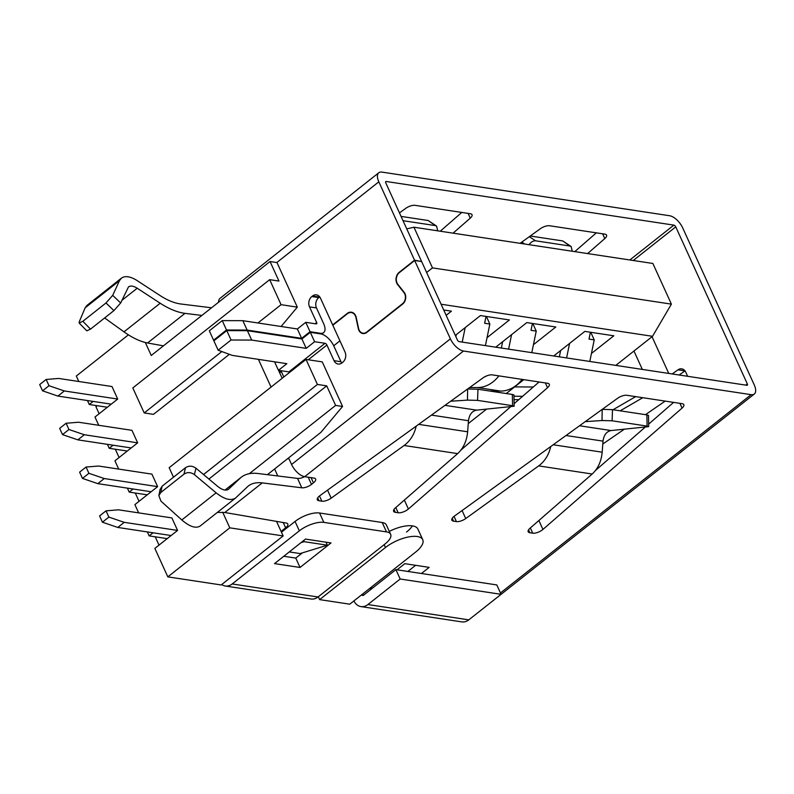 <?xml version="1.0" encoding="UTF-8"?>
<svg xmlns="http://www.w3.org/2000/svg" width="794" height="794" viewBox="0 0 794 794"><rect width="100%" height="100%" fill="white"/><g stroke="black" fill="none" stroke-linecap="round" stroke-linejoin="round"><path stroke-width="1.19" d="M177.578 530.422L171.871 517.916L118.524 509.817L106.029 510.84L108.877 517.092L124.221 522.333L177.578 530.422L154.85 548.406L167.822 576.871L221.179 584.96L283.15 535.93L276.61 521.589M106.029 510.84L99.568 515.941L102.426 522.204L117.77 527.444L171.117 535.533M589.793 361.459L594.23 339.892L590.776 332.299M514.046 399.65L518.75 399.68M594.23 339.892L589.009 339.098L590.418 332.249M566.598 357.935L569.576 343.445M560.643 350.511L559.343 356.834M533.29 386.996L514.631 386.906M513.986 396.246L522.631 396.285M124.221 522.333L117.77 527.444M102.426 522.204L108.877 517.092M127.288 451.052L109.235 448.312L107.428 444.342M117.701 399.054L64.354 390.956L49.01 385.715L46.151 379.463L58.647 378.44L112.004 386.539L117.701 399.054L94.982 417.029L98.744 425.296M137.66 442.844L84.303 434.745L68.969 429.504L66.11 423.252L78.606 422.239L131.963 430.328L137.66 442.844L114.931 460.818L118.703 469.085M127.387 488.131L129.194 492.101L147.247 494.841M113.145 445.206L109.235 448.312M133.104 489.005L129.194 492.101M157.619 486.633L104.262 478.544L88.918 473.303L86.07 467.041L98.565 466.028L151.912 474.127L157.619 486.633L134.891 504.607L138.662 512.874M147.337 531.93L149.153 535.89L153.063 532.794M222.677 512.209L229.794 527.841L167.822 576.871M267.399 474.673L320.865 432.383L342.571 406.459L322.255 361.885L306.018 359.424L317.421 384.445L326.701 385.854L335.614 405.406L249.306 473.681M326.701 385.854L208.901 479.04M258.417 359.364L271.052 387.085M229.377 354.322L153.49 414.359L144.21 412.949L132.806 387.929L269.672 279.657L278.952 281.066L270.039 261.514L151.257 355.484L145.332 342.492M128.4 334.84L76.303 376.048L78.785 381.497M87.469 400.553L89.275 404.513L93.196 401.417M107.329 407.253L89.275 404.513M371.592 588.85L369.538 588.543M319.625 599.609L385.467 547.513A24.396 9.786 155.5 0 1 407.838 537.091A24.396 9.786 155.5 0 1 422.745 539.682A24.396 9.786 155.5 0 1 415.629 552.088L349.777 604.184L319.625 599.609L318.315 596.751M167.206 538.63L149.153 535.89M274.605 468.976L277.791 475.963M446.149 315.337L451.429 311.159L443.717 309.988M671.396 304.132L652.866 263.469L413.942 227.223L432.472 267.886L671.396 304.132L652.539 336.309L615.777 365.399M652.539 336.309L441.097 304.231M339.931 340.854L333.718 345.777M289.026 458.892L287.617 458.674M487.05 337.658L509.42 319.952L480.42 315.555L455.309 335.425M533.439 344.695L555.81 326.999L526.819 322.592L495.734 347.186M591.431 353.489L613.802 335.793L584.811 331.396L553.726 355.98M523.802 379.651L506.254 393.536M486.444 409.208L468.262 423.599M281.106 326.493L297.313 307.149L281.076 304.678L257.941 322.979M297.313 307.149L276.997 262.576L270.039 261.514M269.672 279.657L281.076 304.678M229.794 527.841L283.15 535.93M278.535 370.332L282.158 378.301M335.614 405.406L342.571 406.459M221.824 351.553L144.21 412.949M173.499 477.214L169.162 467.696L306.018 359.424M317.421 384.445L203.532 474.544M406.756 228.88L413.942 227.223M426.616 272.481L432.472 267.886M86.07 467.041L79.618 472.152L82.467 478.405L97.811 483.645L151.158 491.744M531.801 352.655L536.238 331.098L532.784 323.495M522.095 379.393A35.651 27.82 98.6 0 1 500.587 391.075L489.67 391.025M536.238 331.098L531.017 330.304L532.427 323.446M508.607 349.142L511.584 334.641M502.652 341.708L501.351 348.04M486.593 375.929A26.271 20.495 98.6 0 1 484.598 376.892M469.681 387.522L477.393 387.551L500.587 391.075M498.9 375.88A35.651 27.82 98.6 0 1 477.393 387.551M104.262 478.544L97.811 483.645M82.467 478.405L88.918 473.303M66.11 423.252L59.659 428.363L62.508 434.616L77.852 439.856L131.208 447.945M485.412 345.618L489.848 324.051L486.385 316.459M489.848 324.051L484.628 323.267L486.037 316.409M462.207 342.095L465.195 327.604M456.262 334.671L455.855 336.626M84.303 434.745L77.852 439.856M62.508 434.616L68.969 429.504M46.151 379.463L39.7 384.564L42.548 390.827L57.893 396.067L111.249 404.156M64.354 390.956L57.893 396.067M42.548 390.827L49.01 385.715M421.187 261.484L414.537 260.184L399.203 272.312A7.88 6.154 98.6 0 0 397.665 284.639L403.938 292.569A7.126 5.568 -81.4 0 1 402.538 303.715L366.709 332.061A7.126 5.568 -81.4 0 1 362.927 333.172A7.126 5.568 -81.4 0 1 358.58 328.448L356.218 317.421A7.88 6.154 98.6 0 0 351.414 312.201A7.88 6.154 98.6 0 0 347.236 313.422L332.676 324.945L320.488 298.197A7.503 5.856 -81.4 0 0 316.449 294.862A7.503 5.856 -81.4 0 0 312.479 296.023L311.834 296.539A7.503 5.856 -81.4 0 0 309.511 306.881L316.647 322.513A1.876 0.903 -128.3 0 1 316.647 323.813A1.876 0.903 -128.3 0 1 316.201 323.902L305.759 322.324L310.037 331.703L320.468 333.291A13.131 6.302 -128.3 0 0 323.634 332.646L321.749 334.135M488.072 604.611A13.131 6.302 51.7 0 0 488.32 604.433L754.3 394.023A13.131 6.302 51.7 0 1 751.144 394.668L463.498 351.027A13.131 6.302 51.7 0 1 450.387 338.849L414.676 260.492L421.644 261.554L457.354 339.901A1.876 0.903 -128.3 0 0 459.22 341.648L746.866 385.279A1.876 0.903 -128.3 0 0 747.313 385.189A1.876 0.903 -128.3 0 0 747.313 383.889L675.754 226.866A1.876 0.903 -128.3 0 0 673.878 225.129L386.231 181.489A1.876 0.903 -128.3 0 0 385.785 181.588A1.876 0.903 -128.3 0 0 385.785 182.878L421.495 261.236M279.25 371.9L281.681 372.277L283.825 376.981M289.721 372.317A1.876 0.903 51.7 0 0 288.887 371.9L278.446 370.312L286.833 363.672L232.324 355.404L218.152 350.214L231.064 340.001L251.688 340.08L306.206 348.358L314.593 341.718L310.315 332.329L320.756 333.917A13.131 6.302 -128.3 0 1 333.867 346.095L340.993 361.736A7.503 5.856 -81.4 0 0 341.777 363.057M414.676 260.492L399.342 272.63A7.503 5.856 -81.4 0 0 397.873 284.361L404.156 292.291A7.503 5.856 -81.4 0 1 402.687 304.033L366.848 332.378A7.503 5.856 -81.4 0 1 362.878 333.54A7.503 5.856 -81.4 0 1 358.302 328.567L355.93 317.54A7.503 5.856 -81.4 0 0 351.355 312.568A7.503 5.856 -81.4 0 0 347.385 313.729L332.825 325.252L345.013 352A7.503 5.856 -81.4 0 1 342.7 362.342L342.055 362.848A7.503 5.856 -81.4 0 1 338.075 364.009A7.503 5.856 -81.4 0 1 334.036 360.675L326.91 345.043A1.876 0.903 51.7 0 0 325.034 343.296L288.887 371.9M288.579 457.92L291.577 464.49A13.131 6.302 -128.3 0 0 304.688 476.668L313.967 478.077A7.503 3.007 155.5 0 1 315.625 479.05A7.503 3.007 155.5 0 1 313.441 482.861L311.496 484.4A7.503 3.007 155.5 0 1 301.819 487.804L262.258 482.891C256.502 482.206 251.827 483.258 248.244 486.047L235.55 498.027L200.197 525.995C195.83 528.735 189.706 526.73 181.816 519.961L160.934 501.113L158.86 495.595L160.845 492.459L162.095 486.226L160.12 489.372M684.974 370.867A7.503 5.856 98.6 0 0 684.954 370.877L679.168 375.016M218.608 302.196A13.131 6.302 -128.3 0 1 219.988 298.395L378.798 172.755A13.131 6.302 51.7 0 1 381.964 172.109L669.6 215.74A13.131 6.302 51.7 0 1 682.711 227.928L754.27 384.951A13.131 6.302 51.7 0 1 754.3 394.023M684.954 370.877L677.997 369.825L672.2 373.954M677.997 369.825A7.503 5.856 98.6 0 1 681.718 368.843A7.503 5.856 98.6 0 1 685.758 372.178L687.634 376.296M602.795 444.025L624.173 429.316M645.482 414.657L665.183 401.099M613.047 409.734L635.676 396.623M620.154 410.816L642.793 397.705M99.131 413.743L95.935 406.717L97.196 405.714M319.704 296.877A7.503 5.856 -81.4 0 0 319.436 297.085L318.791 297.591A7.503 5.856 -81.4 0 0 316.478 307.933L323.605 323.575A13.131 6.302 -128.3 0 1 323.634 332.646M280.957 370.699L281.533 371.959L279.101 371.592M211.541 307.794L180.724 303.973C174.343 303.129 167.445 300.321 160.041 295.527L137.064 280.54C130.355 276.352 125.134 275.558 121.413 278.158L119.447 280.699L85.147 307.834L79.231 321.838L79.142 323.009L82.834 321.292L105.979 302.98L112.708 295.358L119.447 280.699M596.334 232.841L574.796 251.629M461.79 212.435L440.253 231.213M201.865 315.446L185.002 313.352C177.34 312.35 169.072 308.975 160.19 303.229L123.993 331.852L104.629 317.957M123.993 331.852C132.489 337.916 140.34 341.618 147.555 342.978L163.435 345.847M520.11 243.331L540.267 228.781A7.503 3.007 -24.5 0 1 549.607 225.754L604.899 234.141A7.503 3.007 -24.5 0 1 606.556 235.113A7.503 3.007 -24.5 0 1 604.81 238.567L587.6 253.574M399.461 212.891L405.724 208.365A7.503 3.007 -24.5 0 1 415.064 205.338L470.356 213.735A7.503 3.007 -24.5 0 1 472.023 214.708A7.503 3.007 -24.5 0 1 470.266 218.161L453.066 233.158M403.024 220.692L435.4 225.605L436.581 226.072L437.692 230.826M436.591 226.082L428.164 220.514L401.069 216.405M529.032 244.681C531.156 241.942 533.33 240.651 535.553 240.8L569.943 246.021L571.114 246.477L572.236 251.241M571.134 246.497L562.708 240.929L530.263 236.007M105.979 302.98L113.929 310.603L90.506 329.133L82.834 321.292M79.122 322.989L86.794 330.83L90.506 329.133M113.929 310.603L120.658 302.98L128.489 286.912C130.563 285.463 133.471 285.9 137.203 288.232L160.19 303.229M85.147 307.834L86.913 305.452L121.422 278.148M378.798 172.755A13.131 6.302 51.7 0 0 378.827 181.826L414.537 260.184M372.654 588.017L370.609 587.699M274.565 361.816L278.446 370.312M314.593 341.718L325.034 343.296M512.557 405.694L477.561 400.384L477.958 389.249L512.348 394.459L512.557 405.694L514.165 406.23L476.549 410.141C472.003 411.064 469.314 414.587 468.48 420.721L467.636 431.787C466.753 441.017 463.418 448.292 457.642 453.612L395.392 507.892A7.503 3.007 155.5 0 0 393.635 511.346A7.503 3.007 155.5 0 0 395.303 512.319L398.161 512.755A7.503 3.007 155.5 0 0 408.404 509.014L547.523 387.7A7.503 3.007 155.5 0 0 549.279 384.236A7.503 3.007 155.5 0 0 547.612 383.264L492.32 374.877A7.503 3.007 155.5 0 0 482.99 377.904L319.982 495.605A7.503 3.007 155.5 0 0 317.322 499.773A7.503 3.007 155.5 0 0 318.99 500.746L321.848 501.183A7.503 3.007 155.5 0 0 331.187 498.156L404.116 445.494C410.319 440.829 414.339 434.378 416.195 426.13M647.1 426.1L612.105 420.79L612.502 409.654L646.892 414.875L647.1 426.1L648.708 426.636L611.092 430.547C606.547 431.47 603.857 435.003 603.023 441.127L602.18 452.193C601.296 461.433 597.961 468.708 592.185 474.018L529.935 528.308A7.503 3.007 155.5 0 0 528.179 531.762A7.503 3.007 155.5 0 0 529.846 532.734L532.705 533.171A7.503 3.007 155.5 0 0 542.947 529.429L682.066 408.106A7.503 3.007 155.5 0 0 683.823 404.652A7.503 3.007 155.5 0 0 682.155 403.68L626.863 395.293A7.503 3.007 155.5 0 0 617.534 398.32L454.525 516.011A7.503 3.007 155.5 0 0 451.865 520.179A7.503 3.007 155.5 0 0 453.533 521.152L456.391 521.589A7.503 3.007 155.5 0 0 465.731 518.561L538.66 465.899C544.863 461.245 548.882 454.783 550.738 446.546M283.25 522.591L285.632 527.821A7.503 3.007 155.5 0 0 287.825 524.01A7.503 3.007 155.5 0 0 286.158 523.038L224.821 512.507L262.258 482.891M285.632 527.821L281.096 531.414M422.745 539.682L417.892 529.052A24.396 9.786 155.5 0 0 389.298 531.394M289.264 551.929L300.082 553.567L327.346 545.2L304.152 541.677L301.005 542.639M397.06 569.804L404.801 563.671L429.157 567.373L421.416 573.496M460.957 450.079L510.403 406.955M514.115 403.719L539.057 381.974M595.49 470.485L644.946 427.361M648.658 424.125L673.6 402.379M162.095 486.226L185.518 467.696C188.912 465.532 192.386 465.691 195.939 468.182L217.655 486.375C222.231 489.997 225.833 490.96 228.474 489.273L241.168 477.293C245.465 473.949 251.073 472.688 257.981 473.502L297.542 478.415A7.503 3.007 155.5 0 0 304.638 476.658M406.498 532.069A24.396 9.786 155.5 0 0 412.423 525.876M415.619 565.318L407.868 571.442M477.561 400.384L467.477 400.116L467.636 388.991M450.694 401.228L467.477 400.116M513.956 394.995L512.348 394.459M477.958 389.249L467.884 388.971M612.105 420.79L602.021 420.522L602.18 409.396M585.238 421.634L602.021 420.522M648.5 415.401L646.892 414.875M612.502 409.654L602.428 409.386M217.367 512.408L224.821 512.507M195.939 468.182L194.411 474.633L216.117 492.826C224.335 499.327 230.816 501.064 235.55 498.027M194.411 474.633C190.858 472.142 187.384 471.973 183.99 474.147L160.845 492.459M303.645 540.555L304.152 541.677M325.987 542.193L327.346 545.2M218.152 350.214L213.874 340.834L226.786 330.612L231.064 340.001M310.315 332.329L301.928 338.969L247.41 330.701L226.786 330.612M159.008 545.111L155.227 536.813M139.049 501.322L135.268 493.024M119.09 457.533L115.309 449.225M353.935 600.889A13.131 10.253 -81.4 0 0 360.933 606.586A13.131 10.253 -81.4 0 0 367.9 604.542L468.797 619.856L501.083 594.319L496.806 584.93L395.898 569.626L363.622 595.163A1.876 1.469 98.6 0 1 361.687 594.756M468.797 619.856A13.131 10.253 98.6 0 1 461.84 621.891L360.933 606.586M501.083 594.319L400.176 579.015L367.9 604.542M400.176 579.015L395.898 569.626M318.017 596.979L385.159 543.87A18.758 7.523 155.5 0 0 390.638 534.322A18.758 7.523 155.5 0 0 386.479 531.891L323.843 522.392A18.758 7.523 155.5 0 0 299.338 530.849L232.195 583.957L318.017 596.979A13.131 10.253 98.6 0 1 311.059 599.013L225.238 586.002A13.131 10.253 -81.4 0 0 232.195 583.957M390.638 534.322L386.36 524.943A18.758 7.523 155.5 0 0 382.202 522.512L319.565 513.003A18.758 7.523 155.5 0 0 295.06 521.46L281.463 532.218M221.695 584.553A13.131 10.253 -81.4 0 0 225.238 586.002M302.345 552.872L295.755 558.083L283.786 556.266M300.033 567.472L274.516 563.601L305.501 539.086L331.019 542.957L300.033 567.472L295.755 558.083M226.498 329.986L213.596 340.199L209.318 330.82L222.231 320.607L226.498 329.986L247.133 330.076L301.641 338.343L310.037 331.703M214.33 340.477L213.596 340.199M222.231 320.607L242.855 320.687L297.363 328.964L305.759 322.324M297.363 328.964L301.641 338.343M242.855 320.687L247.133 330.076M247.41 330.701L251.688 340.08M301.928 338.969L306.206 348.358M385.467 547.513L384.167 544.654M308.29 359.771L326.91 345.043M450.387 338.849L291.577 464.49M668.766 373.438L652.033 336.716M745.764 385.12L747.313 383.889M633.245 260.492L675.754 226.866M633.949 351.027L642.336 369.428M316.478 307.933L309.511 306.881M318.791 297.591L311.834 296.539M319.436 297.085L312.479 296.023M629.831 259.975L673.878 225.129M385.586 182.005L386.231 181.489M185.002 313.352L147.555 342.978M428.164 220.514L435.4 225.605M562.708 240.929L569.943 246.021M535.553 240.8L529.32 236.681M137.203 288.232L121.849 300.38M276.798 262.546L378.827 181.826M316.647 322.513L315.099 323.744M340.993 361.736L334.036 360.675M457.642 453.612L404.116 445.494M592.185 474.018L538.66 465.899M751.144 394.668L500.468 592.969M304.688 476.668L463.498 351.027M467.636 431.787L418.656 424.353M468.48 420.721L431.47 415.103M476.549 410.141L444.977 405.347M395.789 507.545L398.161 512.755M393.993 509.45L395.303 512.319M602.18 452.193L553.2 444.769M603.023 441.127L566.013 435.509M611.092 430.547L579.521 425.763M528.536 529.866L529.846 532.734M530.332 527.96L532.705 533.171M239.977 478.316L225.109 490.077M228.722 489.054L228.206 489.461M216.117 492.826L181.816 519.961M308.211 477.204L311.496 484.4M311.059 477.631L313.441 482.861M297.542 478.415L301.819 487.804M185.518 467.696L183.99 474.147M454.019 516.388L456.391 521.589M452.223 518.284L453.533 521.152M538.878 520.507L542.947 529.429M679.892 403.332L682.066 408.106M462.078 510.562L465.731 518.561M319.476 495.982L321.848 501.183M317.679 497.878L318.99 500.746M404.335 500.091L408.404 509.014M545.349 382.926L547.523 387.7M327.535 490.146L331.187 498.156M361.826 594.646L363.87 594.964M299.338 530.849L295.06 521.46M323.843 522.392L319.565 513.003M386.479 531.891L382.202 522.512M120.658 302.98L112.708 295.358M604.81 238.567L602.626 233.793M521.817 242.101L524.745 244.036M470.266 218.161L468.093 213.388M319.853 333.778L320.468 333.291M241.168 477.283L225.01 490.067M514.165 406.171L513.956 394.936M648.698 426.577L648.5 415.351M160.11 489.382L158.86 495.615M351.355 312.568L353.211 312.856M364.734 333.45L362.927 333.172"/></g></svg>

